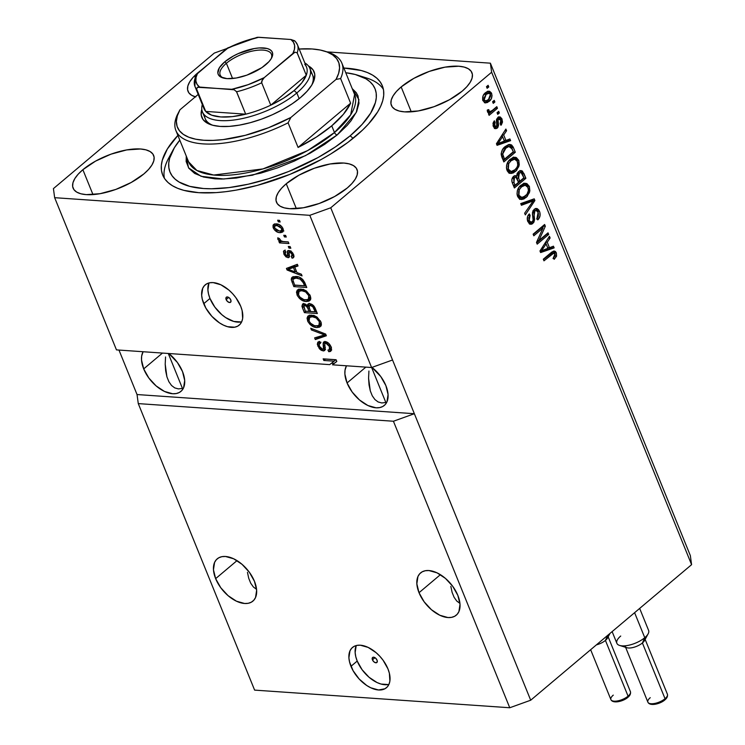 <?xml version="1.0" encoding="UTF-8"?>
<svg xmlns="http://www.w3.org/2000/svg" width="745" height="745" viewBox="0 0 745 745"><rect width="100%" height="100%" fill="white"/><g stroke="black" fill="none" stroke-linecap="round" stroke-linejoin="round"><path stroke-width="1.12" d="M372.435 659.828L374.977 657.686L372.435 659.828L372.304 657.9L373.608 657.192L375.573 658.124L377.054 660.144A3.297 1.909 49.9 0 1 376.868 662.51A3.297 1.909 49.9 0 1 372.435 659.828A3.297 1.909 49.9 0 1 372.621 657.472A3.297 1.909 49.9 0 1 377.054 660.144L377.184 662.082L375.88 662.789L373.916 661.858L372.435 659.828M356.222 645.552A26.345 15.272 -130.1 0 0 357.209 661.057L350.969 666.319A26.345 15.272 49.9 0 1 352.487 647.452A26.345 15.272 49.9 0 1 387.949 668.87L389.365 673.219L389.886 681.088L388.965 684.329L387.288 686.918L384.932 688.762L378.553 689.982L370.787 687.784L366.745 685.493L359.137 678.965L353.102 670.705L349.554 661.97L348.902 657.844L349.964 650.86L351.631 648.271L353.987 646.427L356.939 645.394L360.375 645.207L368.142 647.405L376.104 652.667L379.782 656.224L383.06 660.21L387.949 668.87A26.345 15.272 49.9 0 1 386.431 687.737A26.345 15.272 49.9 0 1 350.969 666.319L357.209 661.057A26.345 15.272 -130.1 0 0 388.937 684.376M226.145 299.574L228.696 297.432L226.145 299.574L226.024 297.637L227.327 296.938L229.292 297.87L230.773 299.89A3.297 1.909 49.9 0 1 230.577 302.247A3.297 1.909 49.9 0 1 226.145 299.574A3.297 1.909 49.9 0 1 226.34 297.218A3.297 1.909 49.9 0 1 230.773 299.89L230.894 301.827L229.6 302.526L227.625 301.595L226.145 299.574M208.982 282.942A26.345 15.272 -130.1 0 0 209.969 298.456L203.73 303.709A26.345 15.272 49.9 0 1 205.248 284.841A26.345 15.272 49.9 0 1 240.71 306.269L242.125 310.609L242.647 318.488L241.725 321.719L240.048 324.308L237.692 326.161L234.74 327.195L227.532 326.692L223.547 325.174L219.505 322.892L211.897 316.364L205.862 308.104L202.314 299.369L201.662 295.244L202.724 288.259L204.391 285.67L206.747 283.817L209.699 282.783L213.135 282.606L220.902 284.795L228.873 290.066L232.542 293.614L235.83 297.6L240.71 306.269A26.345 15.272 49.9 0 1 239.192 325.137A26.345 15.272 49.9 0 1 203.73 303.709L209.969 298.456A26.345 15.272 -130.1 0 0 241.697 321.775M256.55 589.351L253.347 586.939L256.55 589.351M250.702 583.195L253.347 586.939L250.702 583.195L248.718 578.26L250.702 583.195M247.47 572.328L248.718 578.26L247.47 572.328M215.64 578.642L237.022 560.622L215.64 578.642L213.461 569.748L214.579 562.419L216.329 559.7L218.806 557.763L221.908 556.673L225.512 556.487L233.669 558.787L242.032 564.319L249.333 572.235L254.464 581.323A27.658 16.036 49.9 0 1 252.872 601.14A27.658 16.036 49.9 0 1 215.64 578.642A27.658 16.036 49.9 0 1 217.233 558.834A27.658 16.036 49.9 0 1 254.464 581.323L256.643 590.217L255.526 597.555L253.775 600.274L251.298 602.211L248.197 603.301L244.593 603.487L236.444 601.187L228.072 595.655L220.771 587.74L215.64 578.642M459.926 603.413L456.722 601.001L459.926 603.413M454.078 597.257L456.722 601.001L454.078 597.257L452.094 592.322L454.078 597.257M450.846 586.389L452.094 592.322L450.846 586.389M419.016 592.703L440.397 574.684L419.016 592.703L416.846 583.81L417.954 576.481L419.705 573.762L422.182 571.815L425.283 570.735L428.887 570.54L437.045 572.849L445.408 578.371L452.709 586.287L457.84 595.385A27.658 16.036 49.9 0 1 456.247 615.202A27.658 16.036 49.9 0 1 419.016 592.703A27.658 16.036 49.9 0 1 420.608 572.896A27.658 16.036 49.9 0 1 457.84 595.385L460.019 604.279L458.901 611.617L457.151 614.336L454.674 616.273L451.572 617.354L447.969 617.549L439.82 615.249L431.448 609.717L424.147 601.802L419.016 592.703M182.329 388.434L178.39 388.899L182.329 388.434M174.749 387.903L178.39 388.899L174.749 387.903L171.546 385.491L174.749 387.903M168.901 381.747L171.546 385.491L168.901 381.747L166.917 376.812L168.901 381.747M165.669 370.88L166.917 376.812L165.204 364.184L165.669 370.88M165.548 356.976L165.204 364.184L165.548 356.976M143.692 368.896L162.475 353.065L143.692 368.896L141.513 360.003L141.662 356.063L143.105 351.733A27.658 16.036 49.9 0 0 143.692 368.896A27.658 16.036 49.9 0 0 180.923 391.395A27.658 16.036 49.9 0 0 182.516 371.578L184.695 380.471L183.577 387.81L181.827 390.529L179.349 392.466L176.248 393.546L172.644 393.742L164.487 391.442L156.124 385.91L148.823 377.994L143.692 368.896M385.705 402.486L381.766 402.961L385.705 402.486M378.134 401.965L381.766 402.961L378.134 401.965L374.921 399.553L378.134 401.965M372.276 395.809L374.921 399.553L372.276 395.809L370.293 390.874L372.276 395.809M369.045 384.942L370.293 390.874L368.579 378.246L369.045 384.942M368.924 371.038L368.579 378.246L368.924 371.038M347.068 382.958L365.851 367.127L347.068 382.958L344.888 374.065L345.037 370.125L346.481 365.786A27.658 16.036 49.9 0 0 347.068 382.958A27.658 16.036 49.9 0 0 384.299 405.448A27.658 16.036 49.9 0 0 385.891 385.64L388.071 394.533L386.953 401.862L385.202 404.582L382.725 406.528L379.624 407.608L376.02 407.804L367.872 405.494L359.5 399.972L352.199 392.056L347.068 382.958M82.872 169.702L92.976 194.585L82.872 169.702L95.556 161.125L110.958 154.178L126.725 149.922L140.46 148.991L145.899 149.838L150.08 151.533L152.846 154.001L154.103 157.167L153.787 160.883L151.924 165.027L148.581 169.422L143.878 173.92A43.461 17.331 157.9 0 1 101.99 193.327A43.461 17.331 157.9 0 1 73.103 188.159A43.461 17.331 157.9 0 1 82.872 169.702A43.461 17.331 157.9 0 1 124.76 150.285A43.461 17.331 157.9 0 1 153.647 155.454A43.461 17.331 157.9 0 1 143.878 173.92L131.195 182.488L115.792 189.435L100.026 193.7L86.29 194.631L80.86 193.784L76.679 192.089L73.904 189.612L72.647 186.455L72.963 182.739L74.826 178.595L78.169 174.19L82.872 169.702M286.248 183.764L296.352 208.647L286.248 183.764L298.931 175.187L314.334 168.24L330.1 163.975L343.836 163.043L349.275 163.9L353.456 165.595L356.222 168.063L357.479 171.22L357.162 174.945L355.3 179.079L351.957 183.484L347.263 187.982A43.461 17.331 157.9 0 1 305.366 207.389A43.461 17.331 157.9 0 1 276.479 202.221A43.461 17.331 157.9 0 1 286.248 183.764A43.461 17.331 157.9 0 1 328.135 164.347A43.461 17.331 157.9 0 1 357.023 169.515A43.461 17.331 157.9 0 1 347.263 187.982L334.57 196.55L319.167 203.497L303.401 207.762L289.665 208.693L284.236 207.846L280.055 206.151L277.28 203.674L276.032 200.517L276.339 196.792L278.202 192.657L281.545 188.252L286.248 183.764M401.164 86.942L411.268 111.825L401.164 86.942L413.847 78.365L429.25 71.418L445.016 67.152L458.752 66.231L464.191 67.078L468.372 68.773L471.138 71.241L472.395 74.398L472.088 78.123L470.216 82.267L466.873 86.662L462.179 91.16A43.461 17.331 157.9 0 1 420.282 110.567A43.461 17.331 157.9 0 1 391.395 105.399A43.461 17.331 157.9 0 1 401.164 86.942A43.461 17.331 157.9 0 1 443.051 67.525A43.461 17.331 157.9 0 1 471.939 72.693A43.461 17.331 157.9 0 1 462.179 91.16L449.486 99.728L434.084 106.675L418.317 110.94L404.582 111.871L399.152 111.024L394.971 109.329L392.196 106.852L390.948 103.695L391.255 99.97L393.118 95.835L396.461 91.43L401.164 86.942M195.33 96.841A43.461 17.331 157.9 0 1 188.019 91.337A43.461 17.331 157.9 0 1 197.788 72.88L199.548 71.445M355.719 136.177A118.539 47.27 157.9 0 1 241.473 189.118A118.539 47.27 157.9 0 1 162.689 175.028A118.539 47.27 157.9 0 1 177.887 135.432L167.383 148.935L162.298 160.222L161.339 165.465L161.451 170.372L162.633 174.898L164.878 178.986L168.147 182.609L172.43 185.728L177.673 188.317L183.838 190.357L198.645 192.666L216.301 192.601L225.977 191.661L236.109 190.133L257.323 185.375L289.973 174.358L321.114 159.56L330.696 154.001L348.083 142.258L362.564 130.049L368.533 123.931L377.659 111.927L380.723 106.163L382.744 100.631L383.703 95.388L383.591 90.48L382.409 85.964L380.173 81.876L376.896 78.244L372.612 75.124L367.369 72.535L361.213 70.505L343.855 68.046A118.539 47.27 157.9 0 1 382.353 85.833A118.539 47.27 157.9 0 1 355.719 136.177M371.643 367.518L385.826 402.449L371.643 367.518M168.277 353.465L182.451 388.396L168.277 353.465M393.425 421.242L138.272 403.604L254.613 690.112L509.757 707.75L393.425 421.242L509.757 707.75L530.701 700.216L414.36 413.717L393.425 421.242L138.272 403.604L137.033 394.543L118.967 350.057L137.033 394.543L414.36 413.717L530.701 700.216L691.583 564.673L491.635 72.237L330.743 207.79L414.36 413.717L393.425 421.242M254.613 690.112L138.272 403.604L137.033 394.543L414.36 413.717L330.743 207.79L309.799 215.324L54.655 197.686L116.462 349.889L329.672 364.631L334.132 361.176L323.814 360.468L323.153 358.839L336.097 359.733L336.805 361.474L332.475 364.817L371.606 367.527L309.799 215.324L371.606 367.527L392.55 359.993L371.606 367.527L332.475 364.817L336.805 361.474L336.097 359.733L323.153 358.839L323.814 360.468L334.132 361.176L329.672 364.631L116.462 349.889L54.655 197.686L53.416 188.615L214.299 53.072L226.657 48.621L214.299 53.072L53.416 188.615L54.655 197.686L309.799 215.324L330.743 207.79L491.635 72.237L691.583 564.673L690.345 555.602L490.387 63.176L690.345 555.602L691.583 564.673L530.701 700.216L509.757 707.75L254.613 690.112M331.441 350.252L328.759 351.705L330.845 351.156L330.994 346.77C329.709 343.771 327.781 342.039 325.23 341.573L328.601 343.203L330.566 345.829L331.59 349.349L330.314 351.482L328.759 351.705L327.93 350.066L329.411 349.582L329.812 347.952L328.843 345.363L326.962 343.501L325.658 343.203L324.783 343.901L325.248 349.554L323.563 350.942L321.216 350.28L319.372 348.716L317.314 344.302L317.826 342.197L319.745 341.592L320.574 343.231L319.065 343.976L319.568 346.742L321.123 348.707L323.255 349.247L323.805 348.353L323.209 342.802L325.23 341.573L323.712 341.955L323.116 343.78L323.516 349.107L325.192 347.692M310.74 328.247L325.677 334.077L326.366 335.762L315.321 339.552L314.641 337.876L324.541 334.905L311.419 329.942L310.74 328.247L311.419 329.942L324.541 334.905L314.641 337.876L315.321 339.552L326.366 335.762L325.677 334.077L310.74 328.247M320.853 321.793L321.402 324.382L320.974 325.882L319.549 327.167L316.904 327.549L313.105 326.608L310.06 324.503L307.899 321.589L307.052 318.18L307.806 316.243L310.022 315.172L314.288 315.647L317.007 317.044L320.853 321.793L317.007 317.044L311.708 315.126L308.095 315.973L307.573 320.862C310.022 325.248 313.133 327.474 316.904 327.549L320.704 326.273L320.853 321.793M310.283 295.746L310.823 298.335L310.395 299.835L308.979 301.12L306.335 301.511L302.526 300.561L299.49 298.456L297.32 295.542L296.473 292.142L297.236 290.196L299.993 289.069L303.709 289.6L306.428 290.997L310.283 295.746L306.428 290.997L301.129 289.088L297.516 289.926L296.994 294.824C299.443 299.201 302.554 301.427 306.335 301.511L310.125 300.226L310.283 295.746M296.948 272.568L301.371 274.207L302.051 275.901L287.076 269.997L286.434 268.414L297.348 264.298L298.028 265.993L294.722 267.092L296.948 272.568L294.722 267.092L298.028 265.993L297.348 264.298L286.434 268.414L287.076 269.997L302.051 275.901L301.371 274.207L296.948 272.568M277.652 220.222L279.496 220.343L280.157 221.973L278.313 221.842L277.652 220.222L278.313 221.842L280.157 221.973L279.496 220.343L277.652 220.222M276.265 223.882L279.487 224.729L281.778 226.564L283.324 229.618L282.811 231.937L280.753 232.654L278.146 232.328L274.486 229.935L273.08 227.421L273.052 225.223L274.318 224.059L276.265 223.882L273.592 224.459L273.266 227.923C275.007 231.052 277.224 232.626 279.915 232.636L282.69 232.049L283.016 228.603C281.228 225.437 278.984 223.863 276.265 223.882M283.761 235.28L285.614 235.401L286.276 237.031L284.422 236.901L283.761 235.28L284.422 236.901L286.276 237.031L285.614 235.401L283.761 235.28M283.379 241.576L288.259 241.92L288.92 243.54L279.505 242.889L278.844 241.268L280.344 241.371L278.081 239.704L277.773 237.832L279.366 238.53L280.604 240.784L283.379 241.576L281.34 241.156L279.366 238.53L277.773 237.832L277.894 239.331L280.344 241.371L278.844 241.268L279.505 242.889L288.92 243.54L288.259 241.92L283.379 241.576M288.306 246.465L290.159 246.595L290.82 248.225L288.967 248.094L288.306 246.465L288.967 248.094L290.82 248.225L290.159 246.595L288.306 246.465M288.939 250.469L291.053 251.251L292.766 253.03L293.958 255.973L293.381 257.751L292.096 258.198L291.267 256.559L292.338 255.954L292.31 254.771L290.122 252.155L289.107 252.499L289.47 256.559L288.874 257.546L286.136 257.016L284.134 254.604L283.454 251.391L285 250.394L285.829 252.034L284.944 252.564L285.298 254.306L286.499 255.852L287.514 255.982L287.3 251.326L288.939 250.469L287.635 250.767L287.691 255.619L287.123 256.075L285.139 253.952L285.829 252.034L285 250.394L283.808 250.795L283.817 253.924L287.97 257.714L289.023 257.444L289.135 252.425L289.833 252.108L292.152 254.324L291.267 256.559L292.096 258.198L293.446 257.705L293.539 254.529L288.939 250.469L289.135 252.425L290.941 251.177L289.833 252.108M295.923 276.46L299.369 277.233L302.796 279.468L306.763 287.496L293.819 286.601L291.258 279.71L291.528 277.96L292.636 276.935L295.923 276.46L292.077 277.308L291.258 279.71L293.819 286.601L306.763 287.496L304.891 282.877C302.628 278.583 299.648 276.442 295.923 276.46M309.659 303.718L313.813 305.934L317.342 313.543L304.398 312.649L301.911 306.167L302.731 303.932L304.77 303.876L307.359 305.655L307.974 304.072L309.659 303.718L307.89 304.137L307.359 305.655L303.932 303.718L302.461 304.118L302.423 307.787L304.398 312.649L317.342 313.543L315.386 308.719C314.129 305.683 312.22 304.016 309.659 303.718M327.008 51.88L490.387 63.176L491.635 72.237L490.387 63.176L327.008 51.88M538.877 240.533L548.022 232.831L548.683 234.452L537.192 244.137L536.493 242.404L542.965 228.072L533.802 235.792L533.141 234.163L544.632 224.487L545.34 226.229L538.877 240.533L545.34 226.229L544.632 224.487L533.141 234.163L533.802 235.792L542.965 228.072L536.493 242.404L537.192 244.137L548.683 234.452L548.022 232.831L538.877 240.533L537.378 240.43L538.877 240.533M535.497 208.535L537.667 211.254L539.52 211.384L536.447 208.442L534.165 209.27L537.229 208.619L538.849 210.062L539.883 212.474L539.995 216.097L537.769 219.896L536.959 218.397L538.374 216.097L538.374 213.144L537.182 210.872L535.31 210.565L533.886 212.763L534.584 219.468L533.904 222.206L531.809 224.143L529.322 223.77L527.507 220.622L527.581 216.525L529.322 213.899L530.133 215.398L528.829 217.661L529.164 220.418L530.44 222.14L532.507 221.563L533.234 219.561L532.442 212.614L534.165 209.27L532.405 214.001L533.169 220.352L532.209 221.852L531.027 222.308L529.164 220.418L530.133 215.398L529.322 213.899C527.236 215.966 526.743 218.536 527.842 221.61L530.729 224.32L532.843 223.5L534.863 210.872L536.13 210.379L538.123 212.381L536.959 218.397L537.769 219.896C540.125 217.642 540.702 214.811 539.52 211.384L537.667 211.254L537.909 211.915M520.727 203.581L534.221 198.831L534.901 200.517L525.318 214.886L524.638 213.21L533.252 200.889L521.416 205.275L520.727 203.581L521.416 205.275L533.252 200.889L524.638 213.21L525.318 214.886L534.901 200.517L534.221 198.831L520.727 203.581M523.903 183.149L527.525 186.278L529.378 186.408L529.844 191.018L527.162 196.494L523.931 198.952L521.528 199.52L519.228 198.664L517.738 196.689L517.021 194.007L517.356 190.599L519.489 186.641L523.279 183.689L526.855 183.559L529.378 186.408L525.579 183.27M513.324 157.102L516.956 160.231L518.799 160.361L519.265 164.971L516.583 170.447L513.352 172.905L510.949 173.473L508.658 172.626L507.326 170.987L506.451 167.96L506.609 165.232L508.91 160.594L512.7 157.642L516.276 157.512L518.799 160.361L515 157.223M492.594 101.739L494.233 100.361L494.894 101.99L493.255 103.369L492.594 101.739L493.255 103.369L494.894 101.99L494.233 100.361L492.594 101.739M488.012 91.263L489.763 93.293L491.616 93.414L488.943 91.16L485.423 92.762L487.454 91.449L489.623 91.29L491.383 92.911L492.045 95.705L491.104 99.085L487.481 102.521L484.52 102.633L482.639 99.625L483.17 95.602L485.423 92.762C482.965 94.652 482.145 97.306 482.965 100.715L485.638 102.968L489.065 101.441C491.579 99.551 492.426 96.878 491.616 93.414L489.875 93.591M556.385 252.928L556.478 256.327L554.178 259.325L553.367 257.817L554.904 256.01L555.165 254.548L553.712 253.03L543.971 260.825L543.31 259.195L551.775 252.089L553.935 251.046L555.379 251.447L556.385 252.928L554.327 251.028L551.104 252.62L543.31 259.195L543.971 260.825L553.898 253.03L552.045 252.9L555.016 253.98L553.367 257.817L554.178 259.325L556.571 256.056L554.932 255.945L556.571 256.056L556.385 252.928L554.541 252.797L556.385 252.928M505.92 140.479L509.906 138.952L510.595 140.647L497.073 145.331L496.431 143.738L505.883 129.053L506.572 130.738L503.695 135.003L505.92 140.479L503.695 135.003L506.572 130.738L505.883 129.053L496.431 143.738L497.073 145.331L510.595 140.647L509.906 138.952L505.92 140.479L504.067 140.349L505.92 140.479M496.375 126.678L495.434 127.982L497.288 128.103L498.228 121.957L496.468 121.835L498.228 121.957L498.06 120.029L496.412 119.917L498.06 120.029L499.485 118.706L497.632 118.576L496.822 118.893L500.826 120.038L500.137 123.782L500.957 125.29L502.065 119.144L499.644 116.844L497.8 117.561L500.23 116.974L501.897 118.772L502.512 122.04L501.432 124.694L500.957 125.29L500.137 123.782L501.068 122.078L500.826 120.038L499.923 118.837L498.964 118.818L498.06 120.029L498.554 125.29L497.781 127.581L495.63 128.708L493.739 127.162L492.985 123.419L494.317 120.774L495.127 122.282L494.363 123.735L494.755 125.775L495.891 126.836L496.794 126.156L496.384 120.094L497.8 117.561L496.449 126.622L494.01 126.715L493.078 125.97M497.055 112.728L498.694 111.35L499.355 112.979L497.716 114.358L497.055 112.728L497.716 114.358L499.355 112.979L498.694 111.35L497.055 112.728M490.638 111.471L487.295 110.707L489.074 110.828L488.776 109.599L487.332 109.999L487.509 111.908L488.58 112.719L489.772 112.588L487.928 112.458L489.772 112.588L488.441 113.706L489.102 115.335L497.455 108.295L495.453 107.792L497.455 108.295L496.794 106.665L492.464 110.316L496.794 106.665L497.455 108.295L489.102 115.335L488.441 113.706L489.772 112.588L487.696 112.253L487.332 109.999L488.776 109.599L489.176 111.033L490.108 111.582L492.464 110.316L490.638 111.471L488.161 111.452M486.476 86.681L488.124 85.302L488.785 86.932L487.137 88.31L486.476 86.681L487.137 88.31L488.785 86.932L488.124 85.302L486.476 86.681M505.203 146.56L508.509 144.632L511.489 144.865L513.119 146.942L515.307 152.25L503.816 161.926L501.18 153.554L502.307 149.969L505.203 146.56C502.651 148.367 501.32 151.123 501.217 154.839L503.816 161.926L515.307 152.25L513.426 147.631L511.582 147.501L513.454 152.12L515.307 152.25L513.454 152.12L503.303 160.678L513.454 152.12L511.582 147.501L513.426 147.631L510.129 144.437L505.203 146.56M518.622 171.574L520.895 170.577L522.403 171.061L525.877 178.297L514.385 187.973L511.983 181.827L511.88 179.452L513.929 176.109L516.676 176.099L517.151 173.464L518.622 171.574L516.676 176.099L515.493 175.652L513.556 176.388C511.74 178.232 511.359 180.476 512.42 183.121L514.385 187.973L525.877 178.297L523.921 173.473L522.077 173.343L524.033 178.167L525.877 178.297L524.033 178.167L513.882 186.716L524.033 178.167L522.077 173.343L523.921 173.473L521.146 170.577L518.622 171.574M549.465 247.713L553.451 246.195L554.14 247.88L540.619 252.564L539.967 250.972L549.428 236.286L550.117 237.981L547.24 242.237L549.465 247.713L547.24 242.237L550.117 237.981L549.428 236.286L539.967 250.972L540.619 252.564L554.14 247.88L553.451 246.195L549.465 247.713L547.612 247.591L549.465 247.713M195.777 96.962L191.595 95.267L188.82 92.79L187.572 89.633L187.88 85.917L189.742 81.773L193.085 77.368L197.788 72.88A43.461 17.331 157.9 0 1 199.548 71.455M554.327 256.839L553.488 258.049M553.488 253.086L551.635 252.965L550.015 254.045L551.859 254.175L550.015 254.045L543.459 259.567L552.082 252.9M553.349 251.195L554.783 253.561M553.032 258.543L554.522 256.457M554.913 254.315L554.103 251.959M508.351 139.548L508.742 140.526L510.595 140.647L508.742 140.526L496.794 144.651L508.742 140.526L508.351 139.548M504.868 130.626L506.572 130.738L504.868 130.626M502.121 134.892L503.695 135.003L502.121 134.892M501.962 135.152L504.067 140.349L501.962 135.152M504.356 141.075L497.949 143.524L496.626 143.431L497.949 143.524L499.942 140.647L498.489 140.544L499.942 140.647L502.568 136.67L501.04 136.568L502.568 136.67L504.356 141.075L502.568 136.67L497.949 143.524L504.356 141.075M498.703 117.002L500.212 119.014L502.065 119.144L500.23 119.07M498.666 119.014L496.692 119.004M496.449 126.622L493.069 125.337L494.606 125.439L495.127 122.282L493.348 122.152L495.127 122.282L494.317 120.774L493.432 126.501L495.695 128.717L497.288 128.103L494.792 128.401M493.395 126.399L494.01 126.715M494.606 126.492L495.09 125.393M500.351 119.396L498.377 116.844M494.354 128.559L496.589 126.007M496.617 119.079L497.762 118.595M497.362 112.476L499.355 112.979L497.204 113.1L497.362 112.476M495.611 108.165L488.59 114.078L495.611 108.165M487.221 110.707L489.26 111.117M488.031 111.433L487.332 110.921M486.783 86.429L488.785 86.932L486.634 87.053L486.783 86.429M489.195 99.066L487.211 101.311L489.065 101.441L487.211 101.311L484.734 102.745M484.501 102.791L487.966 100.622M488.646 99.858L489.26 98.955M489.959 93.823L487.77 91.16M483.319 95.174L486.541 93.004M483.738 100.854L482.686 100.24M488.748 93.125L486.904 92.995L484.315 94.196L486.168 94.317L488.748 93.125L490.406 94.382L488.403 99.811L485.805 101.013L484.175 99.746L482.639 99.644L484.175 99.746L486.168 94.317L484.315 94.196L483.505 94.969M482.853 100.417L485.805 101.013M492.892 101.488L494.894 101.99L492.743 102.112L492.892 101.488M509.142 144.483L511.582 147.501L509.012 144.446M502.642 159.039L501.823 157.027L502.642 159.039L504.495 159.169L502.642 159.039M502.409 149.671L506.656 146.458M508.9 146.458L505.846 148.199L503.993 148.078L505.846 148.199L503.48 150.937L502.707 154.01L501.161 153.908L502.707 154.01L503.378 156.422L501.571 156.292L503.378 156.422L504.495 159.169L513.305 151.747L510.874 146.84L507.056 146.337L508.9 146.458L512.169 148.953L513.305 151.747L504.495 159.169L502.707 154.01L505.846 148.199L508.9 146.458L507.568 146.243M507.056 146.337L502.698 149.326M515.782 168.966L513.724 171.285L515.577 171.406L518.874 166.498L517.403 166.396L518.874 166.498L518.799 160.361L516.956 160.231L517.216 160.976L514.488 159.16L511.023 160.771L509.17 160.641L511.34 159.281L513.529 159.197M515.177 157.232L510.4 159.113C507.01 161.814 505.874 165.539 507.01 170.288L510.856 173.464L515.577 171.406L513.724 171.285L509.934 173.296M509.105 173.343L512.644 172.114L516.052 168.538M517.393 161.684L515.894 158.452L513.882 157.204M509.953 171.35L508.183 171.071L506.749 169.553M514.627 159.169L512.784 159.039L509.17 160.641L511.023 160.771L508.705 163.639L507.941 166.358L508.341 169.143L510.036 171.201L512.141 171.406L514.935 169.767L511.154 171.518L508.341 169.143L506.609 169.022L508.341 169.143L508.705 163.639L507.14 163.537L508.705 163.639L511.023 160.771L514.627 159.169L517.458 161.507C518.296 165.036 517.449 167.783 514.935 169.767L516.983 167.318L517.775 165.073L517.216 160.985M506.758 169.571L509.301 171.387L511.154 171.518M514.544 175.792L516.676 176.099L514.46 175.755M520.168 170.689L522.077 173.343L519.824 170.549M516.211 176.071L516.779 178.064L518.632 178.195L516.779 178.064L517.999 181.063L519.842 181.193L518.632 178.195L519.293 173.194L520.783 172.57L521.779 173.11L523.875 177.794L519.842 181.193L517.999 181.063L516.211 176.081M517.226 173.268L519.042 172.458M513.221 185.086L512.281 182.776L513.221 185.086L515.074 185.216L513.221 185.086M512.355 177.915L513.678 177.217M515.596 177.347L512.56 177.729L515.596 177.347L516.574 177.943L518.501 182.32L515.074 185.216L513.985 182.553L512.16 182.423L513.985 182.553L514.413 177.85L512.411 177.859M520.783 172.57L517.272 173.222M513.985 182.553L515.074 185.216L518.501 182.32L516.099 177.506L514.944 177.487L513.659 178.772L513.985 182.553M526.361 195.004L524.303 197.323L526.156 197.453L529.453 192.545L527.982 192.443L529.453 192.545L529.378 186.408L527.525 186.278L527.786 187.023L525.057 185.207L521.602 186.818L519.749 186.688L521.919 185.328L524.107 185.244M525.746 183.279L520.969 185.16C517.579 187.861 516.453 191.586 517.579 196.335L521.435 199.511L526.156 197.453L524.303 197.323L520.513 199.334M519.684 199.39L523.214 198.151L526.622 194.585M527.963 187.731L526.473 184.499L524.461 183.251M520.522 197.397L518.762 197.118L517.319 195.6L519.88 197.434L521.724 197.565L518.92 195.19L517.188 195.069L518.92 195.19L519.274 189.686L517.71 189.575L519.274 189.686L521.602 186.818L525.206 185.216L528.037 187.554C528.866 191.074 528.028 193.83 525.514 195.814L521.724 197.565M525.206 185.216L523.353 185.086L519.749 186.688L521.602 186.818L519.516 189.258L518.604 191.679L518.706 194.538L520.196 196.978L523.269 197.257L526.957 194.305L528.438 190.506L527.795 187.032M532.647 199.39L533.057 200.386L534.901 200.517L532.74 200.861L532.647 199.39M531.409 200.768L533.252 200.889L529.313 201.606L531.166 201.737L529.313 201.606L521.128 204.577L531.409 200.768M537.49 217.791L537.033 218.536M536.13 210.379L532.973 210.779M532.777 216.506L534.277 216.618L532.777 216.506M532.144 221.898L530.989 223.37L532.843 223.5L530.989 223.37L529.807 224.068M527.87 215.733L528.233 215.175L530.133 215.398L527.982 215.594M527.432 220.297L529.164 220.418L527.432 220.297M527.581 220.865L529.183 222.178L531.027 222.308M536.642 219.03L537.806 217.121M538.039 212.353L536.996 209.932L535.385 208.488M529.937 222.01L528.587 222.01L527.562 220.827M529.602 224.124L532.06 222.066M532.777 210.965L534.435 210.276M546.681 233.958L548.683 234.452L546.839 234.33L536.679 242.879L546.681 233.958M541.121 227.951L542.965 228.072L541.121 227.951L533.299 234.535L541.121 227.951M543.301 225.614L545.34 226.229L543.496 226.098L542.611 228.054L543.301 225.614M551.896 246.781L552.287 247.759L554.14 247.88L552.287 247.759L540.339 251.894L552.287 247.759L551.896 246.781M548.413 237.86L550.117 237.981L548.413 237.86M545.666 242.134L547.24 242.237L545.666 242.134M545.498 242.386L547.612 247.591L545.498 242.386M547.901 248.308L541.485 250.758L540.172 250.665L541.485 250.758L543.487 247.88L542.034 247.778L543.487 247.88L546.113 243.913L544.586 243.801L546.113 243.913L547.901 248.308L546.113 243.913L541.485 250.758L547.901 248.308M486.168 94.317L483.933 98.144L484.334 100.081L485.591 100.985L488.916 99.346L490.638 95.984L490.331 94.215L489.269 93.227L486.168 94.317M518.632 178.195L519.842 181.193L523.875 177.794L521.211 172.682L519.898 172.775L518.492 174.153L518.064 176.211L518.632 178.195M279.645 220.716L278.313 221.842L279.645 220.716M283.277 231.164L281.554 231.257L279.915 232.636L281.554 231.257L280.036 231.015M274.402 226.964L273.266 227.923L274.402 226.964M274.737 226.08L274.654 223.966M279.785 230.95L283.882 230.95M274.7 223.845L274.812 226.284M276.581 224.506L278.081 224.115M279.245 231.006L274.626 228.063L274.877 225.94L277.019 225.512L278.462 224.301L277.019 225.512L281.647 228.464L282.569 227.691L281.647 228.464L281.396 230.587L279.245 231.006L281.331 230.643L281.722 228.641L279.496 226.182L275.883 225.539L274.616 226.247L274.43 227.365L276.134 229.926L279.245 231.006M277.857 224.124L274.877 225.94M281.396 230.587L283.184 229.069M285.763 235.774L284.422 236.901L285.763 235.774M288.296 242.004L281.144 241.51L279.505 242.889L281.144 241.51L280.93 240.98L281.144 241.51L288.296 242.004M280.856 240.942L280.344 241.371L280.856 240.942M279.021 238.381L277.894 239.331L279.021 238.381M290.308 246.968L288.967 248.094L290.308 246.968M293.949 256.783L292.096 258.198L293.735 256.82L293.055 255.47L294.014 256.774M293.754 254.883L291.267 256.559M293.074 253.542L292.152 254.324L293.074 253.542M289.479 256.448L287.97 257.714L289.479 256.448M289.488 256.317L287.859 255.693M284.897 253.011L283.817 253.924L284.897 253.011M285.307 252.136L285.018 250.432M285.158 252.257L285.829 252.034M287.691 255.619L287.123 256.075M288.762 254.697L289.339 254.231L288.762 254.697M289.125 252.453L287.486 253.831L289.125 252.453M288.902 250.525L289.135 252.443M289.274 254.436L287.514 255.973M285.093 250.003L285.335 252.192M287.775 255.628L289.609 256.336M296.603 271.72L295.83 271.413L296.603 271.72M288.855 268.666L287.076 269.997L288.725 268.619L288.343 267.688L288.855 268.666M297.73 265.257L294.722 267.092L297.73 265.257M289.749 267.911L295.067 266.142L295.271 266.635L295.067 266.142L289.749 267.911L288.101 269.299L289.749 267.911M295.216 271.925L288.101 269.299L292.049 267.204L290.401 268.591L293.428 267.529L295.067 266.142L293.428 267.529L295.216 271.925L296.314 271.003L295.216 271.925L293.428 267.529L288.101 269.299L295.216 271.925M306.139 285.959L295.467 285.214L293.819 286.601L295.43 285.13L306.139 285.959M293.158 281.238L292.031 282.187L293.158 281.238M293.102 279.217L292.897 278.323L291.258 279.71L292.897 278.323L293.092 276.74M293.176 276.581L293.204 279.543M295.113 277.354L297.562 276.684M304.593 285.763L294.675 285.074L292.915 280.129L293.539 278.686L296.566 278.09L298.084 276.814L296.566 278.09L299.984 278.928L301.017 278.062L299.984 278.928L303.457 282.97L304.528 282.066L303.457 282.97L304.593 285.763L305.683 284.841L304.593 285.763L302.545 281.144L300.542 279.217L295.914 278.062L293.111 279.207L292.99 280.66L294.675 285.074L304.593 285.763M297.534 276.684L295.178 277.298L293.539 278.686M310.404 299.825L307.974 300.123L306.335 301.511L307.974 300.123L306.344 299.9M298.177 293.828L296.994 294.824L298.177 293.828M298.261 292.263L298.475 289.377M305.478 299.676L310.618 299.732M298.633 289.125L298.382 292.729M298.428 289.47L298.214 290.075M300.244 290.233L298.801 291.407L301.753 290.708C304.575 290.727 306.912 292.375 308.775 295.653L308.374 299.276L305.692 299.881C302.805 299.928 300.412 298.27 298.503 294.908L299.108 291.183L300.57 289.926M303.392 289.33L300.747 289.805L303.029 289.311M301.753 290.708L303.243 289.451L301.753 290.708L299.388 291.044L298.289 292.161L298.289 294.294L299.825 297.078L303.783 299.574L306.54 299.89L308.588 299.071L309.156 297.637L308.775 295.653L309.827 294.769L308.775 295.653L305.599 291.919L301.753 290.708M300.747 289.805L299.108 291.183M316.718 312.006L306.037 311.261L304.398 312.649L306.009 311.177L316.718 312.006M303.588 306.81L302.423 307.787L303.588 306.81M303.783 305.627L303.532 303.718M309.128 303.327L307.359 305.655L309.017 303.718M303.625 303.392L303.904 305.99M307.694 304.37L309.045 305.925M309.017 305.86L307.173 306.903L309.119 311.391L310.209 310.469L309.119 311.391L305.254 311.121L303.83 305.59L305.925 304.416L304.807 305.357L307.173 306.903L308.821 305.524L308.29 304.863M305.506 304.174L303.83 305.59M307.946 308.514L309.073 307.573L307.946 308.514L306.055 305.757L303.662 305.776L305.254 311.121L309.119 311.391L307.946 308.514M315.163 311.81L310.628 311.494L309.408 308.495L309.231 305.608L311.624 304.249L310.33 305.348L313.049 306.987L314.008 306.186L313.049 306.987L313.859 308.579L314.921 307.685L313.859 308.579L315.163 311.81L316.262 310.888L315.163 311.81L312.77 306.623L309.836 305.357L308.868 306.679L310.628 311.494L315.163 311.81M311.168 304.053L309.231 305.608M320.983 325.872L318.553 326.17L316.904 327.549L318.553 326.17L316.914 325.947M308.756 319.866L307.573 320.862L308.756 319.866M308.83 318.301L309.054 315.424M316.057 325.723L321.197 325.779M309.203 315.172L308.961 318.776M309.007 315.517L308.793 316.113M313.971 315.368L311.326 315.852L309.343 317.482L312.332 316.755C315.154 316.774 317.491 318.422 319.344 321.7L318.953 325.323L316.271 325.928C313.384 325.975 310.991 324.317 309.082 320.955L309.678 317.23L311.606 315.703L313.598 315.358M321.281 322.855L320.574 323.963M311.326 315.852L310.814 316.271M311.019 316.066L308.747 318.674L309.082 320.955L310.404 323.125L314.362 325.621L317.119 325.938L319.167 325.118L319.726 323.684L319.344 321.7L320.397 320.816L319.344 321.7L316.178 317.966L312.332 316.755L313.822 315.498L312.332 316.755L309.678 317.23M318.953 325.323L321.244 322.967M326.068 335.045L316.97 338.174L315.321 339.552L316.97 338.174L316.606 337.28L316.97 338.174L326.068 335.045M325.574 334.039L324.541 334.905L325.574 334.039M323.311 333.155L322.222 334.077L323.311 333.155M312.574 328.973L311.419 329.942L312.574 328.973M325.248 349.554L323.228 350.932L324.68 350.55L325.071 346.956C324.336 344.842 324.615 343.585 325.928 343.203L327.148 342.169L325.928 343.203L329.43 346.527L330.473 345.643L329.43 346.527L329.327 349.656L327.93 350.066L328.759 351.705L330.398 350.327L329.839 349.228L330.398 350.327L331.599 350.215M329.327 349.656L331.339 347.729M326.776 341.992L325.071 343.417L325.928 343.203M323.703 348.883L325.183 347.636L322.594 349.303L319.326 346.192L319.344 343.603L320.574 343.231L319.745 341.592L317.947 342.085L317.836 346.136L319 345.159L317.836 346.136L323.228 350.932L324.867 349.545L323.404 349.181M319.111 341.368L319.149 343.817L319.018 341.629M324.243 347.924L325.341 347.505M324.811 345.401L323.553 346.453L324.811 345.401M324.913 343.603L324.755 342.393L323.116 343.78L324.811 341.573M324.848 341.415L324.932 343.715M319.149 343.817L319.298 344.283M323.321 349.144L325.518 349.526M326.357 343.063L326.422 342.514M331.46 347.207L330.631 348.474M335.772 359.798L334.132 361.176L335.772 359.798L325.453 359.081L323.814 360.468L325.425 358.997L335.772 359.798M334.114 363.439L332.475 364.817L334.114 363.439L331.441 363.253L334.114 363.439L336.768 361.39L334.114 363.439M371.96 367.397L380.76 376.542L385.891 385.64A27.658 16.036 49.9 0 0 371.96 367.397M168.798 353.503L177.385 362.48L182.516 371.578A27.658 16.036 49.9 0 0 168.798 353.503M208.963 282.998L207.902 289.982L208.553 294.107L209.969 298.456L214.858 307.117L221.814 314.66L225.744 317.631L233.772 321.44L240.98 321.933M356.203 645.608L355.142 652.592L355.793 656.718L357.209 661.057L362.098 669.727L369.054 677.261L377.017 682.532L381.002 684.04L388.219 684.543M204.493 115.028A57.952 23.114 -22.1 0 0 212.912 125.309A57.952 23.114 157.9 0 1 205.192 118.66M300.505 97.558A60.587 24.157 157.9 0 1 211.384 124.881A60.587 24.157 157.9 0 1 201.821 109.273L201.215 115.028L202.957 119.433L206.821 122.878L212.651 125.244L220.222 126.426L229.246 126.389L239.369 125.132L250.208 122.701L261.346 119.191L272.363 114.73L282.821 109.506L292.319 103.704L300.505 97.558L307.052 91.29L311.717 85.153L314.315 79.389L314.753 74.202L313.002 69.797L308.458 65.96A60.587 24.157 157.9 0 1 312.481 83.822A60.587 24.157 157.9 0 1 300.505 97.558M188.625 161.888L196.885 170.484L213.685 175.038L262.957 168.919L307.573 150.62L334.477 132.535A2.635 1.527 -130.1 0 0 337.234 134.901L305.571 155.631L252.453 175.215L223.761 179.014L201.057 176.304L188.513 167.783L186.259 156.04L186.138 161.497L188.792 168.193L194.678 173.445L203.543 177.04L215.063 178.837L221.684 179.042L236.323 178.055L260.703 173.166L277.652 167.821L294.405 161.041L310.32 153.088L324.783 144.26L337.234 134.901L347.198 125.374L351.128 120.653L356.678 111.554L358.997 103.173L357.991 95.844L356.25 92.659L352.227 88.646L358.95 99.7L356.259 112.448L337.234 134.901A2.635 1.527 49.9 0 1 334.477 132.535A89.568 35.713 -22.1 0 0 354.601 94.494L350.672 114.823L334.477 132.535L331.749 125.821L334.477 132.535A89.568 35.713 -22.1 0 1 248.16 172.533A89.568 35.713 -22.1 0 1 188.625 161.888L175.904 130.552A89.568 35.713 157.9 0 1 177.161 115.149A89.568 35.713 -22.1 0 0 203.068 143.878A89.568 35.713 -22.1 0 0 288.091 122.823A89.568 35.713 157.9 0 1 175.904 130.552M361.716 76.679A118.539 47.27 157.9 0 1 383.396 89.316A118.539 47.27 -22.1 0 0 366.428 77.936L357.619 75.171A110.642 44.113 157.9 0 1 350.178 135.795L353.121 138.328L350.178 135.795L335.231 147.026L317.882 157.623L288.809 171.434L268.489 178.744L248.318 184.192L229.088 187.582L211.515 188.764L203.571 188.522L189.751 186.362L179.107 182.041L175.112 179.135L172.048 175.745L169.962 171.927L168.864 167.709L168.752 163.136L169.646 158.238L174.395 147.696L179.796 140.125A110.642 44.113 157.9 0 0 172.989 150.136A110.642 44.113 157.9 0 0 222.038 188.308A110.642 44.113 157.9 0 0 350.178 135.795L362.135 124.359L370.647 113.156L375.396 102.614L376.29 97.725L376.188 93.144L375.089 88.925L372.994 85.107L369.939 81.727L365.944 78.812L355.3 74.5L345.764 72.731A110.642 44.113 157.9 0 1 357.619 75.171M326.263 51.675A89.568 35.713 157.9 0 1 341.871 63.157A89.568 35.713 157.9 0 1 340.623 78.56L350.616 103.183A89.568 35.713 157.9 0 1 331.749 125.821A89.568 35.713 157.9 0 1 298.084 147.445L288.091 122.823L290.876 117.468L336.014 79.436L338.612 73.438L339.571 67.879L338.873 62.859L336.526 58.483L332.587 54.841L327.139 52.001L320.276 50.036L312.155 48.974L299.173 49.03A86.932 34.661 157.9 0 1 324.839 51.2A86.932 34.661 157.9 0 1 336.014 79.436L340.623 78.56A89.568 35.713 -22.1 0 0 327.781 52.122L324.839 51.2M198.198 94.419L179.945 109.794L177.347 115.792L176.388 121.351L177.096 126.38L179.433 130.748L183.372 134.398L188.82 137.229L195.684 139.194L203.804 140.256L213.033 140.395L223.165 139.604L245.338 135.311L268.535 127.721L290.876 117.468A86.932 34.661 157.9 0 1 204.018 140.274A86.932 34.661 157.9 0 1 179.778 110.102A86.932 34.661 157.9 0 1 179.945 109.794L177.161 115.149L179.945 109.794L198.198 94.419M164.375 178.251A118.539 47.27 157.9 0 1 171.099 154.075A118.539 47.27 -22.1 0 0 168.612 158.266A118.539 47.27 -22.1 0 0 164.375 178.251M310.563 71.967A57.952 23.114 157.9 0 1 312.583 75.049A57.952 23.114 157.9 0 1 311.689 85.2A57.952 23.114 -22.1 0 0 310.563 71.967M298.084 147.445L316.336 137.099L331.749 125.821L343.408 114.283L350.616 103.183L298.084 147.445L288.091 122.823L290.876 117.468L336.014 79.436L340.623 78.56L350.616 103.183L298.084 147.445M226.387 63.278A27.658 11.026 -22.1 0 0 223.696 78.141A27.658 11.026 157.9 0 1 220.175 75.031A27.658 11.026 157.9 0 1 226.387 63.278L232.58 78.514L226.387 63.278A27.658 11.026 157.9 0 1 253.049 50.93A27.658 11.026 157.9 0 1 271.431 54.217A27.658 11.026 157.9 0 1 271.078 58.902A27.658 11.026 -22.1 0 0 257.751 50.213A27.658 11.026 -22.1 0 0 226.387 63.278L224.729 61.863L226.387 63.278M265.779 64.694A29.241 11.659 157.9 0 1 222.764 77.88A29.241 11.659 157.9 0 1 224.729 61.863L233.269 56.089L238.316 53.575L254.241 48.555L259.12 47.941L267.129 48.499L269.941 49.636L271.813 51.303L272.651 53.426L272.447 55.931L271.189 58.715L268.936 61.677L261.83 67.665L246.884 75.143L236.277 78.011L227.029 78.635L220.567 76.921L218.704 75.254L217.857 73.131L219.319 67.842L224.729 61.863A29.241 11.659 157.9 0 1 258.599 47.987A29.241 11.659 157.9 0 1 271.562 58.073A29.241 11.659 157.9 0 1 265.779 64.694M304.798 64.387A55.316 22.061 157.9 0 1 306.288 75.245A55.316 22.061 157.9 0 1 294.079 90.583L296.836 92.948A57.952 23.114 -22.1 0 0 304.826 62.943A57.952 23.114 157.9 0 1 309.855 68.335A57.952 23.114 157.9 0 1 296.836 92.948L299.155 98.666L296.836 92.948A57.952 23.114 157.9 0 1 240.989 118.837A57.952 23.114 157.9 0 1 202.463 111.946A57.952 23.114 157.9 0 1 202.314 104.57A57.952 23.114 -22.1 0 0 233.287 120.094A57.952 23.114 -22.1 0 0 296.836 92.948L294.079 90.583L301.883 82.723L306.288 75.245L270.78 105.166L283.454 98.247L294.079 90.583A55.316 22.061 157.9 0 1 270.78 105.166A55.316 22.061 157.9 0 1 245.701 114.181L205.704 111.415L211.655 115.177L220.781 116.946L232.412 116.611L245.701 114.181A55.316 22.061 157.9 0 1 205.704 111.415A55.316 22.061 157.9 0 1 203.338 105.585M296.985 52.495L306.288 75.245L270.78 105.166L261.691 82.779L261.7 81.158L264.224 77.638L294.88 52.262M295.271 41.32L290.923 39.494L258.692 37.269L242.33 41.916L226.284 48.919L195.907 74.975M228.473 47.615L197.667 73.038L196.093 77.229L195.888 81.028L197.071 84.343L199.585 87.063L234.098 89.782M236.389 91.384L245.701 114.181L205.704 111.415L196.615 89.028L197.472 87.295L231.825 89.288L248.187 84.651L264.224 77.638L292.85 53.519L294.424 49.328L294.62 45.529L293.446 42.214L290.923 39.494L257.565 37.278M245.701 114.181A55.316 22.061 -22.1 0 0 270.78 105.166L261.691 82.779A55.316 22.061 157.9 0 1 236.612 91.793L245.701 114.181M194.911 86.318A55.316 22.061 -22.1 0 0 196.615 89.028L197.472 87.295L199.585 87.063A52.69 21.009 157.9 0 1 197.667 73.038L195.143 76.567L194.911 86.327L204 108.714A55.316 22.061 -22.1 0 0 205.704 111.415L196.615 89.028A55.316 22.061 157.9 0 1 194.911 86.327A55.316 22.061 157.9 0 1 195.125 78.178M306.288 75.245A55.316 22.061 -22.1 0 0 306.512 67.087L297.423 44.709A55.316 22.061 157.9 0 1 297.199 52.858L306.288 75.245M295.718 41.999A55.316 22.061 157.9 0 1 297.423 44.709A55.316 22.061 -22.1 0 1 297.199 52.858L295.039 52.206L292.85 53.519A52.69 21.009 157.9 0 0 290.923 39.494L294.666 40.77M261.691 82.779L262.361 79.734L264.224 77.638A52.69 21.009 157.9 0 1 231.825 89.288L234.275 89.847L236.612 91.793A55.316 22.061 -22.1 0 0 261.691 82.779M227.346 48.146L226.284 48.919A52.69 21.009 157.9 0 1 258.692 37.269M630.158 691.22A10.542 4.2 157.9 0 1 628.063 696.147A1.583 0.913 49.9 0 1 627.979 697.273A1.583 0.913 49.9 0 1 627.495 697.413L626.284 698.326M607.799 635.941A10.542 4.2 157.9 0 1 605.434 640.421L607.687 635.355L605.434 640.421A10.542 4.2 -22.1 0 0 607.51 638.027L610.015 633.399M605.434 640.421L628.063 696.147A10.542 4.2 -22.1 0 0 630.428 691.677C630.875 693.679 630.056 695.541 627.97 697.283A1.583 0.913 -130.1 0 0 628.063 696.147L605.434 640.421A10.542 4.2 157.9 0 1 596.4 644.863A10.542 4.2 -22.1 0 0 605.434 640.421M590.645 649.714L610.9 699.602A10.542 4.2 -22.1 0 0 617.903 700.859A10.542 4.2 -22.1 0 0 628.063 696.147A10.542 4.2 157.9 0 1 618.508 700.728A10.542 4.2 157.9 0 1 611.179 700.058A10.542 4.2 157.9 0 1 613.275 695.132M629.544 694.731L629.153 695.588M624.887 699.183L618.462 701.492M616.962 701.678L614.513 701.511M627.495 697.413A1.583 0.913 -130.1 0 0 627.979 697.273C623.658 701.25 612.911 704.09 610.9 699.602M667.138 693.781A10.542 4.2 157.9 0 1 665.043 698.708A1.583 0.913 49.9 0 1 664.959 699.834A1.583 0.913 49.9 0 1 664.475 699.974L663.264 700.877M612.129 631.611L616.879 643.308A17.126 6.826 -22.1 0 0 628.259 645.347A17.126 6.826 -22.1 0 0 644.76 637.692L634.6 612.679L644.76 637.692L642.404 642.972A10.542 4.2 -22.1 0 0 644.49 640.588L648.141 633.818A17.126 6.826 157.9 0 1 644.76 637.692A17.126 6.826 -22.1 0 0 648.606 630.419L639.666 608.414M644.779 638.493A10.542 4.2 157.9 0 1 642.404 642.972L665.043 698.708A10.542 4.2 -22.1 0 0 667.408 694.228C667.855 696.23 667.036 698.102 664.95 699.834A1.583 0.913 -130.1 0 0 665.043 698.708L642.404 642.972A10.542 4.2 157.9 0 1 632.254 647.675A10.542 4.2 157.9 0 1 625.251 646.427M625.614 647.312L647.88 702.163A10.542 4.2 -22.1 0 0 654.883 703.41A10.542 4.2 -22.1 0 0 665.043 698.708A10.542 4.2 157.9 0 1 655.479 703.28A10.542 4.2 157.9 0 1 648.15 702.61A10.542 4.2 157.9 0 1 650.245 697.683M666.514 697.283L666.132 698.139M661.858 701.743L655.442 704.053M653.942 704.239L651.484 704.062M619.57 645.421L626.908 647.722A10.542 4.2 -22.1 0 0 642.404 642.972L644.76 637.692A17.126 6.826 157.9 0 1 619.57 645.421A17.126 6.826 157.9 0 1 620.725 636.034M664.475 699.974A1.583 0.913 -130.1 0 0 664.959 699.834C660.638 703.811 649.891 706.651 647.88 702.163M289.265 252.238L290.913 250.86M285.177 252.248L285.708 251.791M308.374 299.276L310.022 297.898M319.344 343.603L320.983 342.216M341.871 63.157L354.601 94.494M168.612 158.266L172.989 150.136M314.325 79.343L309.855 68.335M206.933 122.953L202.463 111.946M295.234 41.273L297.423 44.709M227.83 47.876L257.044 37.362M608.162 636.835L630.428 691.677M645.133 639.387L667.408 694.228"/></g></svg>
